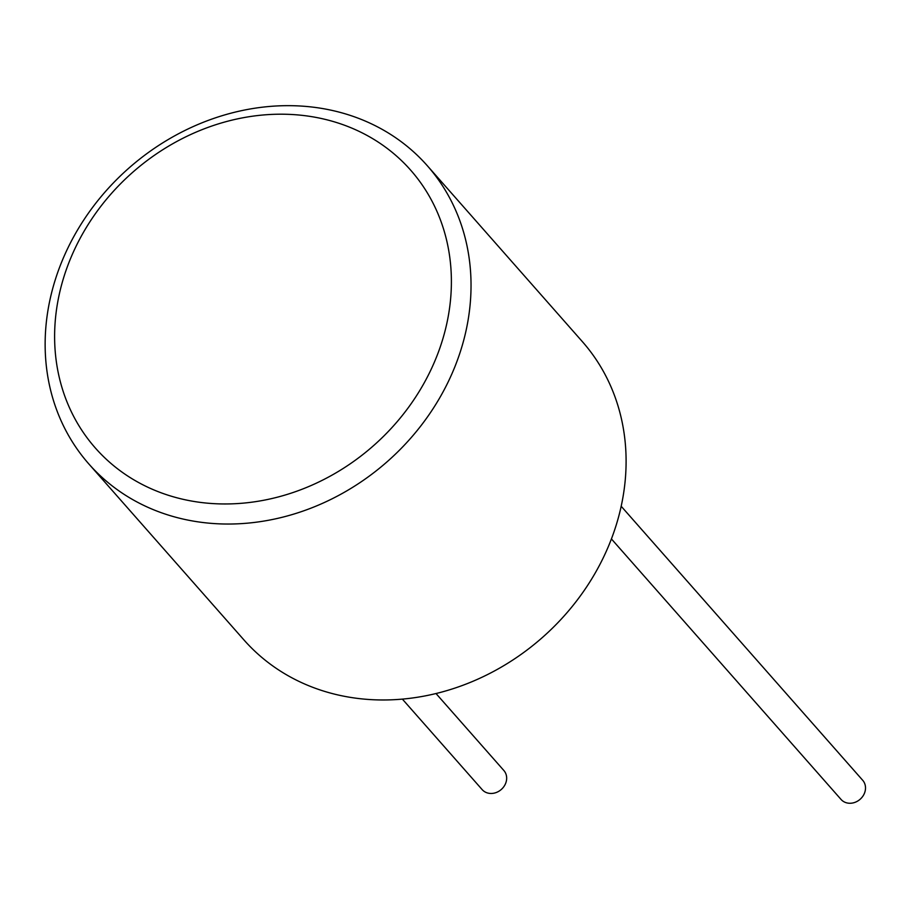 <?xml version="1.0" encoding="UTF-8"?>
<svg xmlns="http://www.w3.org/2000/svg" width="909" height="909" viewBox="0 0 909 909"><rect width="100%" height="100%" fill="white"/><g stroke="black" fill="none" stroke-linecap="round" stroke-linejoin="round"><path stroke-width="1.36" d="M436.013 693.533L503.859 770.502A14.464 12.533 138.6 0 1 504.7 785.319A14.464 12.533 138.6 0 1 490.724 793.466A14.464 12.533 138.6 0 1 482.168 789.626L402.38 699.112M611.416 538.923L841.018 799.409A14.464 12.533 -41.4 0 0 849.574 803.261A14.464 12.533 -41.4 0 0 863.55 795.102A14.464 12.533 -41.4 0 0 862.709 780.297L621.188 506.268M427.298 165.711L582.362 341.636A225.557 195.526 138.6 0 1 595.418 572.67A225.557 195.526 138.6 0 1 377.405 699.896A225.557 195.526 138.6 0 1 243.942 639.925L88.877 463.999A225.557 195.526 -41.4 0 0 222.341 523.959A225.557 195.526 -41.4 0 0 440.354 396.744A225.557 195.526 -41.4 0 0 427.298 165.711A225.557 195.526 -41.4 0 0 293.834 105.739A225.557 195.526 -41.4 0 0 75.822 232.965A225.557 195.526 -41.4 0 0 88.877 463.999M219.705 503.893A210.138 182.164 -41.4 0 0 448.58 314.423A210.138 182.164 -41.4 0 0 286.301 114.273A210.138 182.164 -41.4 0 0 57.426 303.754A210.138 182.164 -41.4 0 0 219.705 503.893"/></g></svg>
